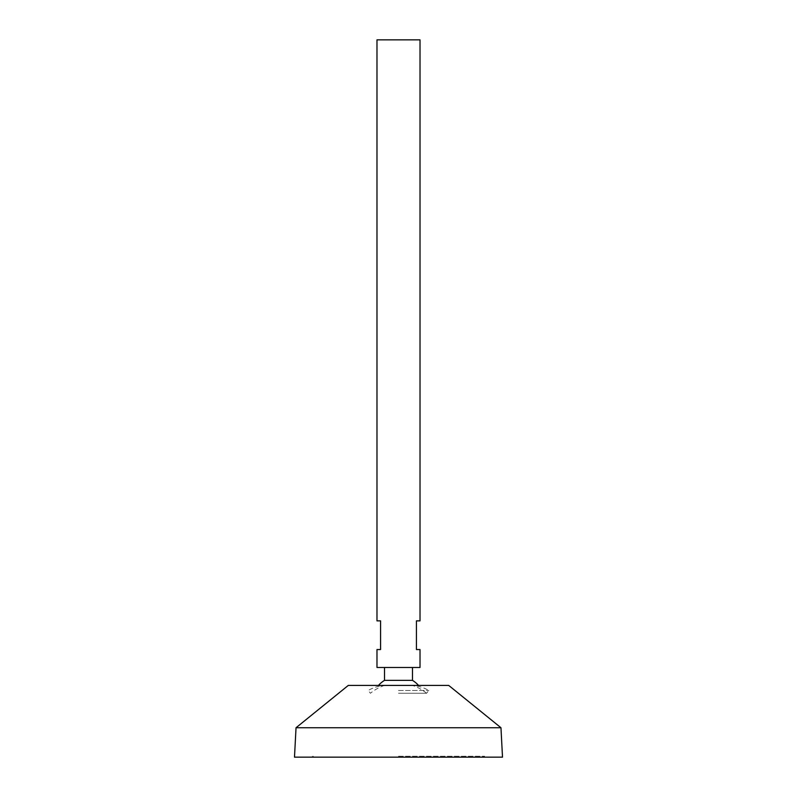 <?xml version="1.0" encoding="UTF-8"?>
<svg xmlns="http://www.w3.org/2000/svg" width="797" height="797" viewBox="0 0 797 797"><rect width="100%" height="100%" fill="white"/><g stroke="black" fill="none" stroke-linecap="round" stroke-linejoin="round"><path stroke-width="0.6" stroke-dasharray="3.98 2.99" d="M294.492 757.15L502.508 757.15M376.981 39.85L420.019 39.85M376.981 667.487L420.019 667.487M376.981 649.555L380.567 649.555L380.567 620.863L376.981 620.863M420.019 620.863L416.433 620.863L416.433 649.555L420.019 649.555M398.5 667.487L412.477 667.487L398.5 667.487M384.523 680.369L412.477 680.369M348.289 685.42L448.711 685.42M296.036 727.741L500.964 727.741M398.5 757.15L484.576 757.15L398.5 757.15M398.5 756.253L484.576 756.253L398.5 756.253M398.5 685.42L412.477 685.42L398.5 685.42M398.5 693.27L426.574 693.27L398.5 693.27M398.5 690.471L428.816 690.471L398.5 690.471M312.424 756.253L312.424 757.15M484.576 756.253L484.576 757.15M313.321 756.253L313.321 757.15M483.679 756.253L483.679 757.15M426.574 693.27A43.955 43.955 0 0 0 412.477 685.42C418.305 685.878 423.755 687.562 428.816 690.471L426.574 693.27M384.523 685.42A43.955 43.955 0 0 0 370.426 693.27L368.184 690.471C373.245 687.562 378.695 685.878 384.523 685.42"/><path stroke-width="1.2" d="M420.019 39.85L376.981 39.85L376.981 620.863L380.567 620.863L380.567 649.555L376.981 649.555L376.981 667.487L420.019 667.487L420.019 649.555L416.433 649.555L416.433 620.863L420.019 620.863L420.019 39.85M412.477 667.487L412.477 680.369L384.523 680.369A26.899 26.899 0 0 0 378.455 685.42M500.964 727.741L448.711 685.42L348.289 685.42L296.036 727.741L294.492 757.15L502.508 757.15L500.964 727.741L296.036 727.741M384.523 667.487L384.523 680.369M418.545 685.42A26.899 26.899 0 0 0 412.477 680.369"/></g></svg>
